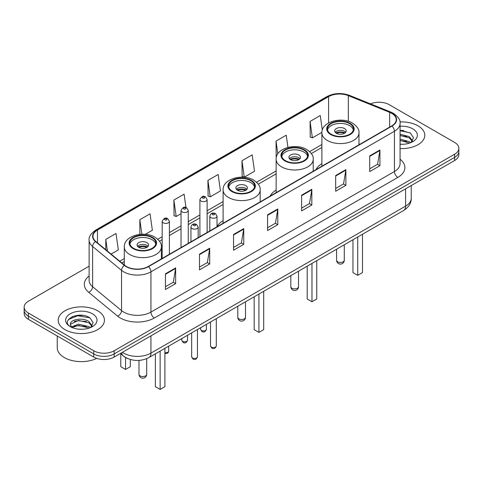 <?xml version="1.0" encoding="UTF-8"?>
<svg xmlns="http://www.w3.org/2000/svg" width="483" height="483" viewBox="0 0 483 483"><rect width="100%" height="100%" fill="white"/><g stroke="black" fill="none" stroke-linecap="round" stroke-linejoin="round"><path stroke-width="0.72" d="M223.098 220.671A25.521 14.731 0 0 0 217.024 226.708M276.143 190.048A25.521 14.731 0 0 0 270.16 196.086M321.895 163.634A25.521 14.731 0 0 0 315.918 169.672M128.037 358.694A14.442 8.338 180 0 1 123.968 356.442L120.376 353.484M83.245 315.435A19.26 11.121 0 0 0 71.973 316.782M403.607 130.482A19.26 11.121 0 0 0 400.069 130.464M89.126 266.175L28.382 301.241A14.442 8.338 0 0 0 24.15 307.14L24.15 313.431A14.442 8.338 0 0 0 28.382 319.329L93.744 357.064A14.442 8.338 0 0 0 114.175 357.064L454.618 160.513A14.442 8.338 0 0 0 458.85 154.614L458.85 151.469A14.442 8.338 0 0 1 454.618 157.367A14.442 8.338 0 0 0 458.85 151.469L458.85 148.323A14.442 8.338 0 0 0 454.618 142.425L389.256 104.69A14.442 8.338 0 0 0 370.503 103.857M24.15 307.14A14.442 8.338 0 0 0 28.382 313.038L93.744 350.773A14.442 8.338 0 0 0 114.175 350.773L114.175 353.918L454.618 157.367L114.175 353.918A14.442 8.338 0 0 1 93.744 353.918A14.442 8.338 0 0 0 114.175 353.918L114.175 357.064M28.382 313.038L28.382 316.184L93.744 353.918L28.382 316.184A14.442 8.338 0 0 1 24.15 310.285A14.442 8.338 0 0 0 28.382 316.184L28.382 319.329M418.024 125.822A23.112 13.343 0 0 0 399.96 121.945A23.112 13.343 0 0 1 418.024 125.822A23.112 13.343 0 0 1 424.792 135.252A23.112 13.343 0 0 0 418.024 125.822M97.663 310.774A23.112 13.343 0 0 0 72.474 307.882A23.112 13.343 0 0 0 58.208 320.211A23.112 13.343 0 0 0 64.976 329.647A23.112 13.343 0 0 0 90.164 332.539A23.112 13.343 0 0 0 104.431 320.211A23.112 13.343 0 0 0 97.663 310.774A23.112 13.343 0 0 0 72.474 307.882A23.112 13.343 0 0 0 58.208 320.211A23.112 13.343 0 0 0 64.976 329.647A23.112 13.343 0 0 0 90.164 332.539A23.112 13.343 0 0 0 104.431 320.211A23.112 13.343 0 0 0 97.663 310.774M391.707 113.336A15.408 8.893 180 0 1 396.217 119.627A15.408 8.893 180 0 1 391.707 125.918L148.221 266.495A15.408 8.893 180 0 1 124.705 265.306L95.767 241.446A15.408 8.893 180 0 1 92.978 236.344A15.408 8.893 180 0 1 97.488 230.053L328.585 96.63A15.408 8.893 180 0 1 348.321 95.634L389.648 112.34A15.408 8.893 180 0 1 391.707 113.336M391.979 113.179A15.794 9.117 0 0 0 389.872 112.159L348.539 95.453A15.794 9.117 0 0 0 328.313 96.473L97.216 229.896A15.794 9.117 0 0 0 95.447 241.572L124.385 265.433A15.794 9.117 0 0 0 148.492 266.652L391.979 126.075A15.794 9.117 0 0 0 391.979 113.179M165.446 273.807L165.446 289.528L175.655 283.63L175.655 267.908L165.446 273.807M165.446 286.739L173.312 282.199L175.619 268.427A3.852 2.222 -120 0 0 175.655 267.908M173.24 282.235L175.655 283.63M199.491 254.149L199.491 269.876L209.7 263.978L209.7 248.25L199.491 254.149M199.491 267.081L207.358 262.541L209.658 248.775A3.852 2.222 -120 0 0 209.7 248.25M207.285 262.583L209.7 263.978M233.537 234.496L233.537 250.218L243.746 244.32L243.746 228.598L233.537 234.496M233.537 247.429L241.397 242.889L243.704 229.117A3.852 2.222 -120 0 0 243.746 228.598M241.331 242.925L243.746 244.32M369.712 155.87L369.712 171.598L379.928 165.699L379.928 149.978L369.712 155.87M369.712 168.809L377.579 164.262L379.886 150.497A3.852 2.222 -120 0 0 379.928 149.978M377.507 164.305L379.928 165.699M335.667 175.528L335.667 191.25L345.882 185.357L345.882 169.63L335.667 175.528M335.667 188.461L343.534 183.92L345.84 170.155A3.852 2.222 -120 0 0 345.882 169.63M343.467 183.963L345.882 185.357M301.621 195.18L301.621 210.908L311.837 205.009L311.837 189.288L301.621 195.18M301.621 208.119L309.488 203.578L311.795 189.807A3.852 2.222 -120 0 0 311.837 189.288M309.422 203.615L311.837 205.009M267.576 214.838L267.576 230.56L277.791 224.667L277.791 208.94L267.576 214.838M267.576 227.771L275.443 223.231L277.749 209.465A3.852 2.222 -120 0 0 277.791 208.94M275.376 223.273L277.791 224.667M400.069 148.565A23.112 13.343 0 0 0 424.792 135.252A23.112 13.343 0 0 1 400.069 148.565M114.175 350.773L454.618 154.222A14.442 8.338 0 0 0 458.85 148.323M145.298 234.321L152.362 230.246L150.056 213.818L139.841 219.711L139.841 234.376M111.084 254.076L118.317 249.904L116.011 233.47L105.795 239.369L105.795 249.717M241.977 160.748L244.283 177.176L254.493 171.278L252.192 154.85L241.977 160.748L242.14 176.373M287.946 147.381L286.232 135.192L276.022 141.09L276.185 156.721M322.318 130.078L320.277 115.54L310.068 121.438L310.231 137.063M185.979 207.539L184.101 194.16L173.886 200.059L174.049 215.69M207.931 180.401L210.238 196.829L220.453 190.936L218.147 174.508L207.931 180.401L208.095 196.032M210.238 196.829L207.931 195.971M244.283 177.176L241.977 176.313M276.469 156.824L276.022 156.661M276.022 141.09L277.816 153.854M310.068 121.438L312.374 137.866L321.913 132.354M312.374 137.866L310.068 137.003M173.886 200.059L176.192 216.487L181.034 213.691M176.192 216.487L173.886 215.623M139.841 219.711L141.881 234.237M105.795 239.369L107.437 251.069M400.069 144.145L402.719 144.296M400.069 139.152L409.379 141.67L410.647 142.69M400.069 140.396L409.608 143.077M400.069 134.159L409.379 136.677L412.5 140.994M400.069 135.403L409.379 137.927L412.259 141.32M400.069 144.266A15.697 9.062 0 0 0 412.778 141.664A15.697 9.062 0 0 0 412.778 128.846A15.697 9.062 0 0 0 400.069 126.238M411.021 142.539L413.478 137.709L410.369 133.024L400.069 130.211M400.069 130.7L410.158 132.879M400.069 135.693L406.68 136.55M400.069 140.68L406.68 141.543M349.626 123.636A12.999 7.505 0 0 0 335.462 122.012A12.999 7.505 0 0 0 327.432 128.943A12.999 7.505 0 0 0 331.241 134.25A12.999 7.505 0 0 0 345.411 135.88A12.999 7.505 0 0 0 353.435 128.943A12.999 7.505 0 0 0 349.626 123.636M353.321 129.927A12.999 7.505 0 0 0 349.626 125.604A12.999 7.505 0 0 0 336.259 123.799A12.999 7.505 0 0 0 327.546 129.927M352.964 239.755L352.964 272.587L357.728 275.34L362.498 272.587L362.498 234.255M357.728 275.34L357.728 237.002M344.518 128.55A5.778 3.333 0 0 0 338.221 127.826A5.778 3.333 0 0 0 334.659 130.911A5.778 3.333 0 0 0 336.349 133.266A5.778 3.333 0 0 0 342.646 133.99A5.778 3.333 0 0 0 346.208 130.911A5.778 3.333 0 0 0 344.518 128.55M345.695 132.288A5.778 3.333 0 0 0 344.518 131.304A5.778 3.333 0 0 0 335.172 132.288M335.763 132.873A7.704 4.45 180 0 1 344.765 132.734L344.765 133.115M336.397 133.296A6.738 3.894 180 0 1 344.065 133.133L344.765 132.734M343.956 133.556L344.065 133.133M57.248 335.993L57.248 347.73A24.072 13.898 0 0 0 64.299 357.559A24.072 13.898 0 0 0 96.751 358.398M78.693 329.146L82.358 329.255M71.49 326.846L78.506 324.171L89.017 326.629L90.291 327.649M72.136 327.516L78.506 325.415L89.246 328.035M71.605 327.329L70.476 324.691A10.886 6.285 0 0 0 72.233 327.601M92.144 325.953L89.017 321.636C82.484 316.763 69.039 319.77 70.476 324.691L70.433 324.214M70.506 324.848L70.808 324.039L78.506 320.422L89.017 322.885L91.897 326.279M90.659 327.498L93.122 322.668L90.007 317.977C78.995 310.062 59.421 320.495 70.723 326.894L71.285 327.233M92.422 313.805A15.697 9.062 0 0 0 70.222 313.805A15.697 9.062 0 0 0 70.222 326.623A15.697 9.062 0 0 0 92.422 326.623A15.697 9.062 0 0 0 92.422 313.805M68.429 319.553L77.648 315.773L89.796 317.838M74.189 321.394L77.648 320.766L86.318 321.509M74.189 326.381L77.648 325.753L86.318 326.502M303.867 150.056A12.999 7.505 0 0 0 289.703 148.426A12.999 7.505 0 0 0 281.68 155.363A12.999 7.505 0 0 0 285.483 160.67A12.999 7.505 0 0 0 299.653 162.294A12.999 7.505 0 0 0 307.677 155.363A12.999 7.505 0 0 0 303.867 150.056M307.562 156.341A12.999 7.505 0 0 0 303.867 152.018A12.999 7.505 0 0 0 290.5 150.219A12.999 7.505 0 0 0 281.788 156.341M307.206 266.175L307.206 299.007L311.97 301.754L316.739 299.007L316.739 260.669M311.97 301.754L311.97 263.422M298.766 154.965A5.778 3.333 0 0 0 292.469 154.246A5.778 3.333 0 0 0 288.9 157.325A5.778 3.333 0 0 0 290.591 159.686A5.778 3.333 0 0 0 296.888 160.41A5.778 3.333 0 0 0 300.456 157.325A5.778 3.333 0 0 0 298.766 154.965M299.943 158.702A5.778 3.333 0 0 0 298.766 157.718A5.778 3.333 0 0 0 289.414 158.702M290.011 159.293A7.704 4.45 180 0 1 299.007 159.149L299.007 159.535M290.639 159.71A6.738 3.894 180 0 1 298.313 159.553L299.007 159.149M298.198 159.97L298.313 159.553M250.828 180.678A12.999 7.505 0 0 0 236.664 179.048A12.999 7.505 0 0 0 228.634 185.985A12.999 7.505 0 0 0 232.444 191.292A12.999 7.505 0 0 0 246.614 192.916A12.999 7.505 0 0 0 254.638 185.985A12.999 7.505 0 0 0 250.828 180.678M254.523 186.963A12.999 7.505 0 0 0 250.828 182.64A12.999 7.505 0 0 0 237.461 180.841A12.999 7.505 0 0 0 228.749 186.963M254.167 296.797L254.167 329.629L258.93 332.382L263.7 329.629L263.7 291.291M258.93 332.382L258.93 294.044M245.72 185.593A5.778 3.333 0 0 0 239.423 184.868A5.778 3.333 0 0 0 235.861 187.947A5.778 3.333 0 0 0 237.551 190.308A5.778 3.333 0 0 0 243.849 191.033A5.778 3.333 0 0 0 247.417 187.947A5.778 3.333 0 0 0 245.72 185.593M246.898 189.324A5.778 3.333 0 0 0 245.72 188.34A5.778 3.333 0 0 0 236.374 189.324M236.966 189.916A7.704 4.45 180 0 1 245.968 189.777L245.968 190.157M237.6 190.338A6.738 3.894 180 0 1 245.267 190.175L245.968 189.777M245.159 190.592L245.267 190.175M152.03 237.714A12.999 7.505 0 0 0 137.866 236.09A12.999 7.505 0 0 0 129.836 243.021A12.999 7.505 0 0 0 133.646 248.328A12.999 7.505 0 0 0 147.816 249.959A12.999 7.505 0 0 0 155.84 243.021A12.999 7.505 0 0 0 152.03 237.714M155.725 244.006A12.999 7.505 0 0 0 152.03 239.683A12.999 7.505 0 0 0 138.663 237.884A12.999 7.505 0 0 0 129.951 244.006M155.369 353.834L155.369 386.666L160.133 389.419L164.902 386.666L164.902 348.334M160.133 389.419L160.133 351.087M120.78 353.81L120.78 366.7L125.544 369.453L130.307 366.7L130.307 359.485M125.544 369.453L125.544 357.529M146.923 242.629A5.778 3.333 0 0 0 140.625 241.905A5.778 3.333 0 0 0 137.063 244.99A5.778 3.333 0 0 0 138.754 247.35A5.778 3.333 0 0 0 145.051 248.069A5.778 3.333 0 0 0 148.619 244.99A5.778 3.333 0 0 0 146.923 242.629M148.1 246.366A5.778 3.333 0 0 0 146.923 245.382A5.778 3.333 0 0 0 137.577 246.366M138.168 246.952A7.704 4.45 180 0 1 147.17 246.813L147.17 247.199M138.802 247.374A6.738 3.894 180 0 1 146.476 247.218L147.17 246.813M146.361 247.634L146.476 247.218M122.41 352.306A19.26 11.121 0 0 0 123.708 353.133A19.26 11.121 0 0 0 150.944 353.133L405.593 206.114A19.26 11.121 0 0 0 411.238 198.247C411.377 203.029 408.829 207.116 403.601 210.522L148.945 357.541A9.63 5.561 60 0 0 150.944 353.133L150.944 335.836M405.593 188.817L405.593 206.114A9.63 5.561 60 0 1 403.601 210.522M121.631 352.759A9.63 6.442 129.5 0 0 123.31 355.893L120.388 353.478M454.618 160.513L454.618 154.222M93.744 357.064L93.744 350.773M400.069 159.245A24.072 13.898 180 0 1 397.835 177.412L154.349 317.989A4.812 2.777 60 0 1 150.944 312.096L394.43 171.519A19.26 11.121 0 0 0 400.069 163.652L400.069 123.4A19.26 11.121 180 0 1 394.43 131.261A4.812 2.777 -120 0 0 391.979 126.075M154.349 317.989A24.072 13.898 180 0 1 120.303 317.989A24.072 13.898 180 0 1 117.604 316.136L88.667 292.275A24.072 13.898 180 0 1 89.126 275.962M123.708 312.096A19.26 11.121 0 0 0 150.944 312.096L150.944 271.838A19.26 11.121 180 0 1 121.547 270.353L92.609 246.493A19.26 11.121 180 0 1 89.126 240.117L89.126 280.369A19.26 11.121 0 0 0 92.609 286.745L121.547 310.611A19.26 11.121 0 0 0 123.708 312.096M400.069 123.4C400.709 120.394 398.499 117.037 393.434 113.336L390.898 112.104A4.812 2.252 112 0 0 389.872 112.159M390.898 112.104L349.571 95.399C341.596 92.573 334.025 92.984 326.858 96.624A4.812 2.777 60 0 1 328.313 96.473M97.216 229.896A4.812 2.777 -120 0 0 95.761 230.047C90.768 233.639 88.552 236.996 89.126 240.117M95.447 241.572A4.812 3.218 129.5 0 0 92.609 246.493L92.609 286.745A4.812 3.218 -50.5 0 1 88.667 292.275M349.571 95.399A4.812 2.252 112 0 0 348.539 95.453M124.385 265.433A4.812 3.218 129.5 0 0 121.547 270.353L121.547 310.611A4.812 3.218 -50.5 0 1 117.604 316.136M148.492 266.652A4.812 2.777 60 0 1 150.944 271.838L394.43 131.261L394.43 171.519A4.812 2.777 60 0 0 397.835 177.412M97.488 230.053L97.488 242.864M389.648 112.34L389.648 127.101M348.321 95.634L348.321 121.287M359.835 144.314L358.972 143.964M328.585 96.63L328.585 122.954M321.895 144.52L309.633 151.602M276.143 170.94L256.588 182.224M223.098 201.562L207.116 210.787M199.896 214.959L188.255 221.679M181.034 225.845L169.394 232.565M162.173 236.736L157.79 239.266M124.3 258.598L119.754 261.225M267.576 215.34L277.749 209.465M301.621 195.681L311.795 189.807M335.667 176.023L345.84 170.155M369.712 156.371L379.886 150.497M233.537 234.992L243.704 229.117M199.491 254.65L209.658 248.775M165.446 274.302L175.619 268.427M330.728 134.546A13.723 7.921 0 0 0 350.139 134.546A13.723 7.921 0 0 0 350.139 123.34A13.723 7.921 0 0 0 330.728 123.34A13.723 7.921 0 0 0 330.728 134.546M358.972 144.815L358.972 132.873A18.535 10.704 180 0 1 347.525 142.763A18.535 10.704 180 0 1 327.329 140.444A18.535 10.704 180 0 1 321.895 132.873L321.895 166.218M337.708 261.816A3.852 2.222 180 0 1 336.585 260.246A3.852 3.852 0 0 0 342.362 263.579A3.852 3.852 0 0 0 344.288 260.246A3.852 2.222 180 0 1 343.159 261.816A3.852 2.222 180 0 1 337.708 261.816M284.976 160.96A13.723 7.921 0 0 0 304.381 160.96A13.723 7.921 0 0 0 304.381 149.76A13.723 7.921 0 0 0 284.976 149.76A13.723 7.921 0 0 0 284.976 160.96M313.213 171.23L313.213 159.293A18.535 10.704 180 0 1 301.772 169.177A18.535 10.704 180 0 1 281.571 166.858A18.535 10.704 180 0 1 276.143 159.293L276.143 192.639M291.955 288.23A3.852 2.222 180 0 1 290.826 286.661A3.852 3.852 0 0 0 296.604 289.999A3.852 3.852 0 0 0 298.53 286.661A3.852 2.222 180 0 1 297.401 288.23A3.852 2.222 180 0 1 291.955 288.23M231.931 191.588A13.723 7.921 0 0 0 251.341 191.588A13.723 7.921 0 0 0 251.341 180.382A13.723 7.921 0 0 0 231.931 180.382A13.723 7.921 0 0 0 231.931 191.588M260.174 201.858L260.174 189.916A18.535 10.704 180 0 1 248.727 199.799A18.535 10.704 180 0 1 228.531 197.481A18.535 10.704 180 0 1 223.098 189.916L223.098 223.261M238.91 318.858A3.852 2.222 180 0 1 237.787 317.283A3.852 3.852 0 0 0 243.565 320.621A3.852 3.852 0 0 0 245.491 317.283A3.852 2.222 180 0 1 244.362 318.858A3.852 2.222 180 0 1 238.91 318.858M133.133 248.624A13.723 7.921 0 0 0 152.543 248.624A13.723 7.921 0 0 0 152.543 237.425A13.723 7.921 0 0 0 133.133 237.425A13.723 7.921 0 0 0 133.133 248.624M161.376 258.894L161.376 246.952A18.535 10.704 180 0 1 149.929 256.841A18.535 10.704 180 0 1 129.734 254.523A18.535 10.704 180 0 1 124.3 246.952L124.3 264.974M140.112 375.895A3.852 2.222 180 0 1 138.989 374.325A3.852 3.852 0 0 0 144.767 377.658A3.852 3.852 0 0 0 146.693 374.325A3.852 2.222 180 0 1 145.564 375.895A3.852 2.222 180 0 1 140.112 375.895M216.299 345.882C215.352 348.478 213.872 349.239 211.868 348.165L210.522 345.882A2.886 1.666 0 0 0 211.373 347.06A2.886 1.666 0 0 0 214.518 347.422A2.886 1.666 0 0 0 216.299 345.882L216.299 318.653M210.86 217.628A3.61 2.083 180 0 1 209.803 216.155C210.727 213.19 212.617 212.333 215.466 213.577L217.024 216.155A3.61 2.083 180 0 1 214.796 218.081A3.61 2.083 180 0 1 210.86 217.628M214.265 213.697A1.201 0.694 0 0 0 212.562 213.697A1.201 0.694 0 0 0 212.562 214.681A1.201 0.694 0 0 0 214.265 214.681A1.201 0.694 0 0 0 214.265 213.697M197.438 356.774C196.49 359.37 195.011 360.131 193.007 359.056L191.666 356.774A2.886 1.666 0 0 0 192.512 357.951A2.886 1.666 0 0 0 195.657 358.314A2.886 1.666 0 0 0 197.438 356.774L197.438 329.545M191.999 228.519A3.61 2.083 180 0 1 190.942 227.046C191.866 224.082 193.755 223.224 196.605 224.468L198.163 227.046A3.61 2.083 180 0 1 195.935 228.972A3.61 2.083 180 0 1 191.999 228.519M195.404 224.589A1.201 0.694 0 0 0 193.701 224.589A1.201 0.694 0 0 0 193.701 225.567A1.201 0.694 0 0 0 195.404 225.567A1.201 0.694 0 0 0 195.404 224.589M201.465 330.45A2.886 1.666 0 0 0 204.611 330.813A2.886 1.666 0 0 0 206.398 329.273C205.444 331.869 203.965 332.63 201.96 331.555L200.62 329.273A2.886 1.666 0 0 0 201.465 330.45M207.116 232.486L207.116 199.545A3.61 2.083 180 0 1 204.889 201.471A3.61 2.083 180 0 1 200.952 201.019A3.61 2.083 180 0 1 199.896 199.545L199.896 236.658M202.655 198.072A1.201 0.694 0 0 0 204.357 198.072A1.201 0.694 0 0 0 204.357 197.088A1.201 0.694 0 0 0 202.655 197.088A1.201 0.694 0 0 0 202.655 198.072M182.604 341.342A2.886 1.666 0 0 0 185.75 341.704A2.886 1.666 0 0 0 187.537 340.165C186.583 342.761 185.104 343.522 183.099 342.447L181.759 340.165A2.886 1.666 0 0 0 182.604 341.342M188.255 243.378L188.255 210.437A3.61 2.083 180 0 1 186.027 212.363A3.61 2.083 180 0 1 182.091 211.91A3.61 2.083 180 0 1 181.034 210.437L181.034 247.544M183.794 208.958A1.201 0.694 0 0 0 185.496 208.958A1.201 0.694 0 0 0 185.496 207.98A1.201 0.694 0 0 0 183.794 207.98A1.201 0.694 0 0 0 183.794 208.958M164.902 352.638A2.886 1.666 0 0 0 168.676 351.05L168.319 352.355L167.492 353.23L164.902 353.61M169.394 254.263L169.394 221.323A3.61 2.083 180 0 1 167.166 223.249A3.61 2.083 180 0 1 163.23 222.796A3.61 2.083 180 0 1 162.173 221.323L162.173 258.435M164.932 219.85A1.201 0.694 0 0 0 166.635 219.85A1.201 0.694 0 0 0 166.635 218.865A1.201 0.694 0 0 0 164.932 218.865A1.201 0.694 0 0 0 164.932 219.85M148.945 357.541C141.199 361.435 133.447 361.435 125.701 357.541L123.31 355.893M411.238 198.247L411.238 185.557M326.858 96.624L95.761 230.047M321.895 147.454L311.336 153.552M276.143 173.868L258.296 184.174M223.098 204.49L207.116 213.721M199.896 217.887L188.255 224.607M181.034 228.779L169.394 235.499M162.173 239.665L159.499 241.21M124.3 261.532L121.849 262.951M358.972 132.873C359.376 129.613 357.233 126.353 352.542 123.105C341.614 116.343 321.255 121.764 321.895 132.873M344.288 244.766L344.288 260.246M336.585 249.21L336.585 260.246M313.213 159.293C313.618 156.027 311.481 152.773 306.79 149.519C295.862 142.757 275.497 148.184 276.143 159.293M298.53 271.18L298.53 286.661M290.826 275.63L290.826 286.661M260.174 189.916C260.579 186.649 258.435 183.395 253.744 180.141C242.816 173.379 222.458 178.807 223.098 189.916M245.491 301.803L245.491 317.283M237.787 306.252L237.787 317.283M161.376 246.952C161.781 243.692 159.638 240.437 154.946 237.183C144.019 230.421 123.66 235.849 124.3 246.952M146.693 358.658L146.693 374.325M138.989 360.409L138.989 374.325M210.522 345.882L210.522 321.992M209.803 230.934L209.803 216.155M217.024 226.769L217.024 216.155M191.666 356.774L191.666 332.884M190.942 241.826L190.942 227.046M198.163 237.654L198.163 227.046M206.398 329.273L206.398 324.377M207.116 199.545L205.559 196.967C203.464 195.458 201.58 196.315 199.896 199.545M200.62 329.273L200.62 327.709M187.537 340.165L187.537 335.262M188.255 210.437L186.698 207.859C184.603 206.344 182.719 207.207 181.034 210.437M181.759 340.165L181.759 338.601M168.676 351.05L168.676 346.154M169.394 221.323L167.836 218.751C165.747 217.235 163.858 218.093 162.173 221.323"/></g></svg>

